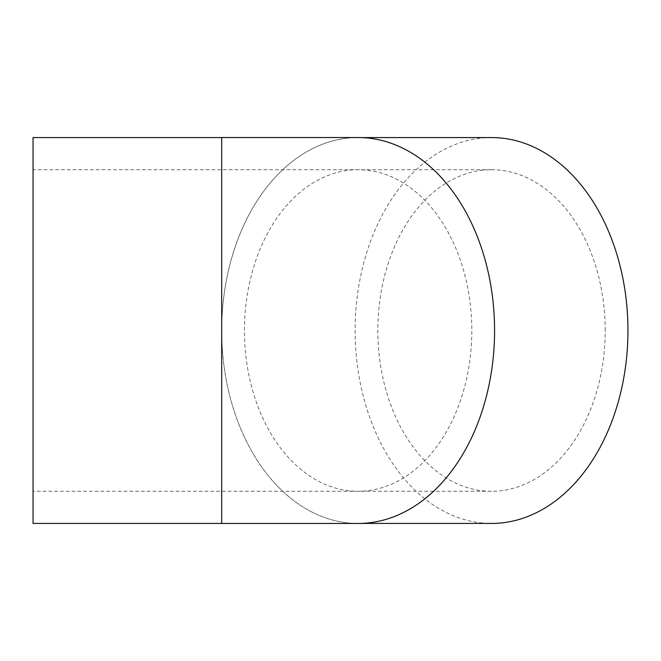 <?xml version="1.0" encoding="UTF-8"?>
<svg xmlns="http://www.w3.org/2000/svg" width="661" height="661" viewBox="0 0 661 661"><rect width="100%" height="100%" fill="white"/><g stroke="black" fill="none" stroke-linecap="round" stroke-linejoin="round"><path stroke-width="0.5" stroke-dasharray="3.31 2.48" d="M33.05 330.5L33.05 491.28L33.05 330.5M358.138 137.546A192.954 136.439 -90 0 0 221.691 330.483L221.691 137.571L221.691 330.5A192.954 136.439 -90 0 0 358.138 523.454M33.05 523.429L33.05 137.571M605.212 330.5A160.78 113.684 -90 0 0 491.528 169.72A160.78 113.684 -90 0 0 377.836 330.5A160.78 113.684 -90 0 0 491.528 491.28A160.78 113.684 -90 0 0 605.212 330.5M491.528 137.571A192.929 136.422 -90 0 0 355.106 330.5A192.929 136.422 -90 0 0 491.528 523.429M494.56 330.5A192.929 136.422 90 0 1 358.138 523.429A192.929 136.422 90 0 1 221.708 330.5A192.929 136.422 90 0 1 358.138 137.571A192.929 136.422 90 0 1 494.56 330.5M221.691 137.546L221.691 523.454M491.528 169.72L358.138 169.72A160.78 113.684 -90 0 0 244.446 330.5A160.78 113.684 -90 0 0 358.138 491.28A160.78 113.684 -90 0 0 471.822 330.5A160.78 113.684 -90 0 0 358.138 169.72L33.05 169.72M491.528 491.28L33.05 491.28M360.171 137.571L358.138 137.571M360.171 523.429L358.138 523.429"/><path stroke-width="0.99" d="M221.691 137.571L33.05 137.571L33.05 523.429L221.691 523.429M360.171 523.429L491.528 523.429A192.929 136.422 -90 0 0 627.95 330.5A192.929 136.422 -90 0 0 491.528 137.571L360.171 137.571M358.138 523.454A192.954 136.439 -90 0 0 494.577 330.5A192.954 136.439 -90 0 0 358.138 137.546L221.691 137.546L221.691 523.454L358.138 523.454"/></g></svg>

